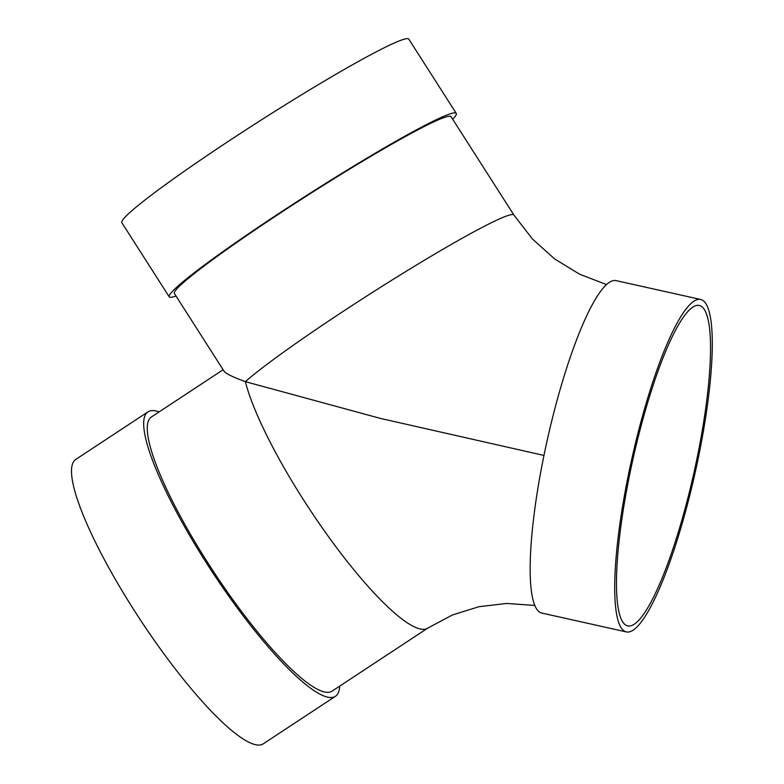 <?xml version="1.0" encoding="UTF-8"?>
<svg xmlns="http://www.w3.org/2000/svg" width="784" height="784" viewBox="0 0 784 784"><rect width="100%" height="100%" fill="white"/><g stroke="black" fill="none" stroke-linecap="round" stroke-linejoin="round"><path stroke-width="1.18" d="M543.969 455.445L380.328 418.391L245.382 381.661A164.17 10.986 -32.6 0 1 396.596 277.222A164.17 10.986 -32.6 0 1 513.912 215.051L451.065 116.708A164.17 10.986 -32.6 0 0 446.998 116.669A164.17 10.986 -32.6 0 0 319.705 187.66A164.17 10.986 -32.6 0 0 182.545 283.318A164.17 10.986 -32.6 0 0 174.391 293.49L223.93 371.018C225.586 373.507 232.74 377.055 245.382 381.661A164.17 33.202 -123.4 0 0 334.102 544.341A164.17 33.202 -123.4 0 0 427.701 628.151L332.034 691.165A164.17 33.202 -123.4 0 1 238.434 607.345A164.17 33.202 -123.4 0 1 149.715 444.675A164.17 33.202 -123.4 0 1 151.43 416.961L223.117 369.744M629.67 474.555A164.17 31.242 102.6 0 0 627.778 625.926A164.17 31.242 102.6 0 0 693.997 472.497A164.17 31.242 102.6 0 0 699.22 305.466A164.17 31.242 102.6 0 0 629.67 474.555M628.396 474.888A170.324 32.418 102.6 0 0 626.436 631.933A170.324 32.418 102.6 0 0 695.134 472.752A170.324 32.418 102.6 0 0 700.563 299.449A170.324 32.418 102.6 0 0 628.396 474.888M700.563 299.449L616.008 280.603A170.324 32.418 102.6 0 0 543.841 456.033A170.324 32.418 102.6 0 0 541.881 613.088L626.436 631.933M176.028 296.048A170.324 11.397 -32.6 0 1 173.421 296.852A170.324 11.397 -32.6 0 1 169.197 296.803A170.324 11.397 -32.6 0 1 306.593 195.5A170.324 11.397 -32.6 0 1 456.259 113.396A170.324 11.397 -32.6 0 1 452.701 119.266M169.197 296.803L121.794 222.617A170.324 11.397 -32.6 0 1 259.19 121.304A170.324 11.397 -32.6 0 1 408.856 39.2L456.259 113.396M339.697 686.118A170.324 34.447 -123.4 0 1 335.415 696.31A170.324 34.447 -123.4 0 1 333.229 697.27A170.324 34.447 -123.4 0 1 209.779 568.135A170.324 34.447 -123.4 0 1 148.049 411.816A170.324 34.447 -123.4 0 1 159.093 411.914M335.415 696.31L263.248 743.84A170.324 34.447 -123.4 0 1 261.062 744.8A170.324 34.447 -123.4 0 1 137.612 615.675A170.324 34.447 -123.4 0 1 75.881 459.346L148.049 411.816M606.453 284.543L579.552 274.204L554.562 258.877L532.395 238.953L513.912 215.051M534.904 605.464L506.807 603.455L479.053 606.679L452.437 614.979L427.701 628.151"/></g></svg>
